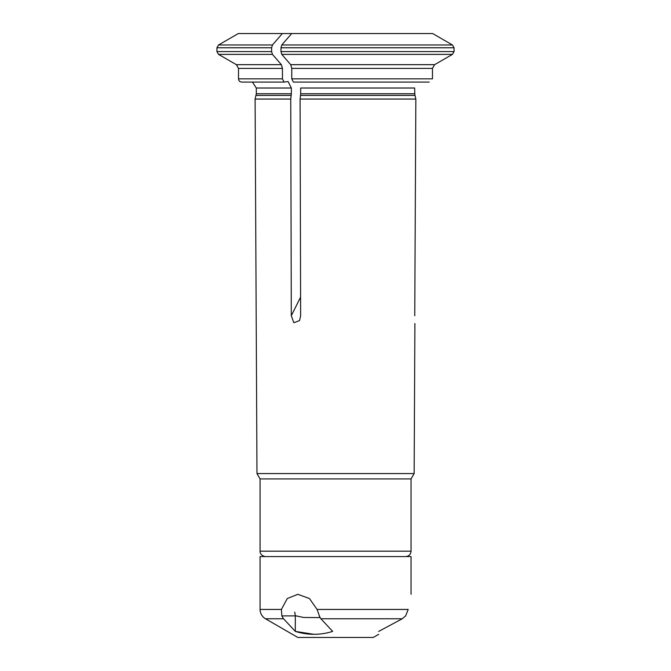 <?xml version="1.0" encoding="UTF-8"?>
<svg xmlns="http://www.w3.org/2000/svg" width="671" height="671" viewBox="0 0 671 671"><rect width="100%" height="100%" fill="white"/><g stroke="black" fill="none" stroke-linecap="round" stroke-linejoin="round"><path stroke-width="1.01" d="M300.088 99.065L415.844 99.065L414.636 93.739L300.692 93.739L300.088 99.065L300.633 315.739L299.56 320.612L293.848 322.701L291.298 315.739L300.591 297.152M284.059 82.08L241.745 82.08C239.757 81.87 238.683 80.788 238.507 78.843L282.441 78.843L284.059 82.08L288.111 81.552L291.357 88.01L291.357 93.739L256.297 93.739L255.097 99.065L290.753 99.065L291.357 93.739M282.441 68.392L238.507 68.392L236.351 64.659L281.359 64.659L282.441 68.392L282.441 78.843M290.694 64.659L434.623 64.659L452.439 54.385L454.066 51.583L454.066 47.767L454.066 51.583L280.981 51.583L281.786 54.385L290.694 64.659L291.776 68.392L291.776 78.843L293.395 82.08L429.23 82.08M216.934 51.583L218.553 54.385L272.451 54.385L281.359 64.659L272.451 54.385L271.638 51.583L271.638 47.767L216.934 47.767L216.934 51.583L271.638 51.583M282.348 33.55L272.451 44.965L218.553 44.965L238.331 33.55L432.644 33.55L452.439 44.965L454.066 47.767L280.981 47.767L280.981 51.583M281.786 54.385L452.439 54.385L434.623 64.659L432.468 68.392L432.468 78.843L291.776 78.843M272.451 44.965L271.638 47.767M300.583 95.416L414.863 95.416L414.636 88.01L300.692 88.01L300.692 93.739M291.692 33.55L281.786 44.965L280.981 47.767M290.753 99.065L291.298 315.739M411.046 551.176L260.071 551.176L260.071 478.935L411.046 478.935L411.046 551.176C410.727 554.456 408.933 556.251 405.653 556.569M411.046 478.935L414.15 473.567L256.976 473.567L255.097 99.065M434.623 64.659L432.468 68.392L291.776 68.392M432.644 33.55L452.439 44.965L281.786 44.965M414.753 315.739C414.888 325.259 414.888 325.259 414.753 315.739L415.844 99.065M294.754 612.103L295.315 615.71L303.586 617.471L320.017 617.58L317.073 609.436L408.186 609.436C411.617 589.708 411.617 589.708 408.186 609.436L405.661 615.886L402.256 618.771L378.696 631.394L402.256 618.771L405.661 615.886M378.696 634.338L373.302 637.45L297.815 637.45L265.464 618.771L283.539 618.771L295.315 631.394L313.994 634.338M411.046 594.313L411.046 556.569L260.071 556.569L260.071 609.436L281.426 609.436L287.289 598.515L297.815 594.313L309.448 598.524L317.073 609.436M378.696 631.394C378.696 635.261 378.696 635.261 378.696 631.394M295.315 615.71A21.564 18.679 -90 0 0 295.315 615.886L295.315 631.394C307.838 635.269 320.293 635.269 332.673 631.394L320.889 618.771L319.186 615.886M281.426 609.436L281.828 615.886L283.539 618.771M291.239 95.416L256.079 95.416M291.357 88.01L256.297 88.01L256.297 93.739M320.889 618.771L402.256 618.771M295.315 615.886L281.828 615.886M256.297 88.01L252.413 82.08M238.507 68.392L238.507 78.843M236.351 64.659L218.553 54.385M218.553 44.965L216.934 47.767M260.071 478.935L256.976 473.567M260.071 551.176C259.836 551.21 260.021 555.739 265.464 556.569M414.15 473.567L414.896 323.506M260.071 609.436C260.205 613.504 262.009 616.615 265.464 618.771"/></g></svg>
